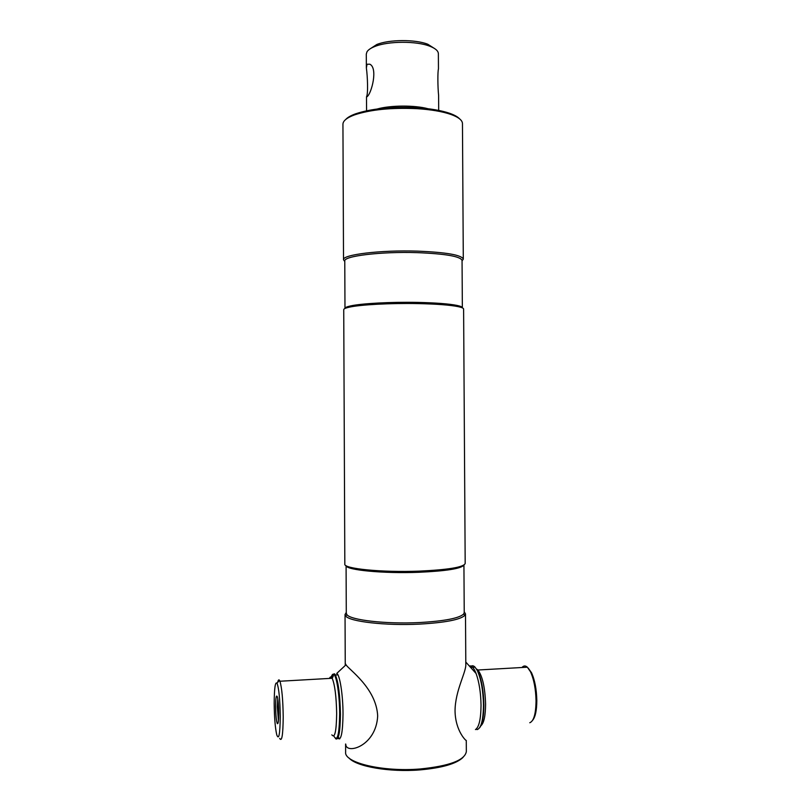 <?xml version="1.0" encoding="UTF-8"?>
<svg xmlns="http://www.w3.org/2000/svg" width="811" height="811" viewBox="0 0 811 811"><rect width="100%" height="100%" fill="white"/><g stroke="black" fill="none" stroke-linecap="round" stroke-linejoin="round"><path stroke-width="1.22" d="M463.933 565.054L464.227 612.609L463.639 614.028C459.087 618.286 444.286 621.125 419.226 622.564C386.107 624.247 350.433 620.111 346.895 614.637L346.287 613.228L346.084 565.673M464.227 611.798L465.494 613.886L464.906 615.336C460.283 619.716 445.158 622.635 419.54 624.115C385.681 625.849 349.217 621.581 345.648 615.954L345.04 614.515L346.287 612.417M465.494 613.886L465.808 664.118C466.426 671.984 455.143 690.343 455.042 710.953C455.397 731.644 466.862 741.71 466.274 740.433L466.345 751.584C464.835 760.221 449.497 766.01 420.331 768.96C383.045 772.133 344.138 762.806 345.628 752.223L345.598 744.011M463.04 757.383C456.552 763.719 442.208 767.885 420.027 769.892C389.594 772.427 356.151 766.537 348.994 757.981M463.872 565.085C461.297 568.623 446.324 571.025 418.952 572.282C383.633 573.691 346.368 570.103 346.145 565.703M465.179 563.503C463.639 567.234 448.331 569.768 419.257 571.126C382.072 572.607 343.317 568.704 344.827 564.132L343.732 309.67C343.742 308.829 345.557 307.998 349.186 307.197C360.064 304.693 390.476 303.03 417.787 303.588C436.47 303.983 449.912 304.997 458.124 306.629C461.763 307.389 463.588 308.2 463.608 309.042L465.179 563.503M462.351 307.815C462.331 306.974 460.536 306.173 456.958 305.412C448.909 303.811 435.75 302.807 417.472 302.402C390.76 301.854 361.017 303.496 350.352 305.97C346.773 306.771 344.989 307.592 344.979 308.433L344.776 261.041C343.276 256.083 380.998 251.43 417.199 252.637C445.543 253.792 460.496 256.388 462.057 260.422L462.351 307.815M462.057 260.889L463.294 259.155C461.712 254.999 446.455 252.322 417.503 251.136C380.501 249.889 341.978 254.684 343.519 259.773L344.776 261.497M463.294 259.155L462.463 123.586C462.382 120.241 458.509 117.179 450.855 114.422C442.248 111.452 430.874 109.536 416.722 108.654C391.186 107.528 370.424 109.617 354.448 114.919C346.824 117.767 342.982 120.859 342.941 124.215L343.519 259.773M459.614 118.862C457.789 116.865 454.515 115.03 449.811 113.358C441.387 110.458 430.246 108.562 416.408 107.701C391.439 106.596 371.124 108.654 355.482 113.854C350.788 115.578 347.544 117.443 345.739 119.46M333.787 735.962C337.315 742.389 339.282 735.09 339.677 714.055C339.677 695.95 336.747 676.445 333.919 674.488C332.926 673.677 332.044 674.539 331.283 677.084M335.46 738.578C338.532 741.001 340.194 732.87 340.438 714.177C340.062 695.159 338.39 682.102 335.399 674.995L334.527 673.809L332.703 674.357M332.044 675.827L331.385 678.32M279.694 738.405C281.843 742.217 283.019 735.08 283.211 716.975C282.968 699.68 281.873 687.769 279.937 681.24L279.542 680.388C278.842 679.273 278.214 679.942 277.666 682.406M280.261 716.478C279.988 699.194 278.893 688.083 276.987 683.126C275.223 681.605 274.29 688.367 274.189 703.401C274.341 717.492 275.203 727.994 276.774 734.908C278.872 740.413 280.028 734.269 280.261 716.478M278.731 713.183C278.67 720.949 278.193 724.416 277.301 723.584C276.308 720.938 275.75 715.231 275.618 706.472C275.72 697.419 276.318 694.267 277.413 697.034C278.203 700.501 278.649 705.884 278.731 713.183M277.767 698.737L277.321 706.756L278.437 720.776M278.163 722.642L277.321 723.635M525.011 667.331L526.613 667.24M528.194 668.082L531.499 672.704C534.784 679.932 536.558 689.188 536.811 700.451C536.76 710.294 535.392 716.883 532.685 720.209M521.98 667.504C523.612 665.588 525.396 665.486 527.363 667.2L530.495 671.761C533.922 679.334 535.777 689.015 536.041 700.826C535.868 713.852 533.78 721.151 529.776 722.743M470.735 666.449C472.083 665.344 473.523 665.578 475.043 667.159L478.176 671.802C481.693 680.084 483.599 691.094 483.893 704.82C483.843 716.437 482.423 724.071 479.646 727.741M477.638 671.315C481.227 679.76 483.174 690.992 483.478 705.012C483.265 720.35 481.085 728.562 476.939 729.636M345.253 663.489L346.023 664.777C348.355 669.217 376.405 687.971 377.673 715.971C376.172 746.647 345.587 754.879 345.77 744.133M337.832 738.192C341.025 741.132 342.749 733.073 343.023 714.015C343.023 694.784 339.738 674.286 336.717 673.454L346.023 664.777M470.198 665.892C472.215 666.064 474.192 668.609 476.108 673.535C479.159 682.081 480.801 692.624 481.035 705.175C480.903 719.114 479.037 727.254 475.439 729.586M416.073 107.681L389.158 107.822M367.028 64.251L369.816 64.191C378.108 68.083 371.631 93.194 367.18 96.621L366.531 96.691C368.224 94.137 367.576 76.335 366.369 68.002L367.028 64.251M438.69 110.418L438.609 95.363C437.707 86.939 437.616 71.601 438.457 68.925L438.447 68.763M438.457 68.925L438.366 53.698C438.275 50.88 435.395 48.376 429.739 46.197C416.388 40.874 388.134 41.026 374.854 46.48C370.82 48.062 368.184 49.846 366.977 51.813L366.298 54.073L366.369 68.002M434.949 48.792L427.792 44.24C415.364 39.283 389.148 39.415 376.77 44.514L369.664 49.126M427.955 108.725C414.715 105.116 390.486 105.237 377.287 108.988M331.841 734.857C334.781 738.578 336.393 731.471 336.666 713.558C336.332 696.456 334.842 684.687 332.196 678.27C331.192 676.425 330.28 676.486 329.448 678.432M476.341 668.882L477.932 670.008C482.484 676.121 485.039 687.475 485.586 704.049C485.485 715.961 483.914 723.199 480.872 725.784M463.639 614.028L464.906 615.336M456.958 305.412L458.124 306.629M449.811 113.358L450.855 114.422M355.482 113.854L354.448 114.919M350.352 305.97L349.186 307.197M345.04 614.515L345.253 665.304M346.895 614.637L345.648 615.954M333.919 674.488L334.527 673.809M337.913 674.853L335.399 674.995M331.081 678.341C332.642 674.934 333.351 674.235 333.209 676.242L332.196 678.27L279.937 681.24M276.987 683.126L279.542 680.388M531.499 672.704L530.495 671.761M478.206 671.873L477.932 670.008L527.363 667.2M471.566 667.352L475.043 667.159M339.728 738.882L338.572 737.594M465.788 662.05L476.108 673.535M366.501 97.036L366.562 110.793M376.77 44.514L374.854 46.48M427.792 44.24L429.739 46.197M367.109 96.722L366.531 96.691"/></g></svg>
